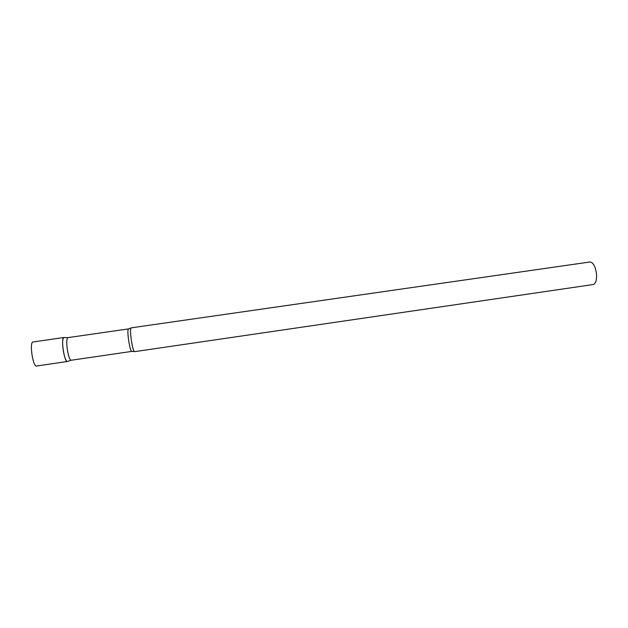 <?xml version="1.0" encoding="UTF-8"?>
<svg xmlns="http://www.w3.org/2000/svg" width="628" height="628" viewBox="0 0 628 628"><rect width="100%" height="100%" fill="white"/><g stroke="black" fill="none" stroke-linecap="round" stroke-linejoin="round"><path stroke-width="0.94" d="M63.899 337.503L32.805 342.009C29.296 343.076 33.049 367.231 36.526 366.014L67.377 361.5C64.448 362.631 60.751 338.563 63.703 337.574L63.844 337.519C62.423 338.751 62.258 343.257 63.357 351.028C64.558 357.544 65.877 361.037 67.322 361.508L67.604 361.414M131.699 351.405C130.812 351.013 129.839 347.7 128.787 341.467C127.727 334.065 127.617 329.881 128.434 328.923L67.855 337.629C66.544 338.798 66.411 343.045 67.447 350.369C68.57 356.508 69.802 359.813 71.137 360.26L131.699 351.405L134.172 351.468M131.472 341.145C132.587 347.747 133.599 351.256 134.518 351.672L593.256 284.531C595.807 283.636 596.883 280.017 596.467 273.682C595.32 266.264 593.162 262.371 589.982 261.986L131.064 327.863C130.216 328.876 130.357 333.303 131.472 341.145M67.855 337.629L63.844 337.519M128.434 328.923L130.797 328.161M71.137 360.26L67.322 361.508"/></g></svg>

